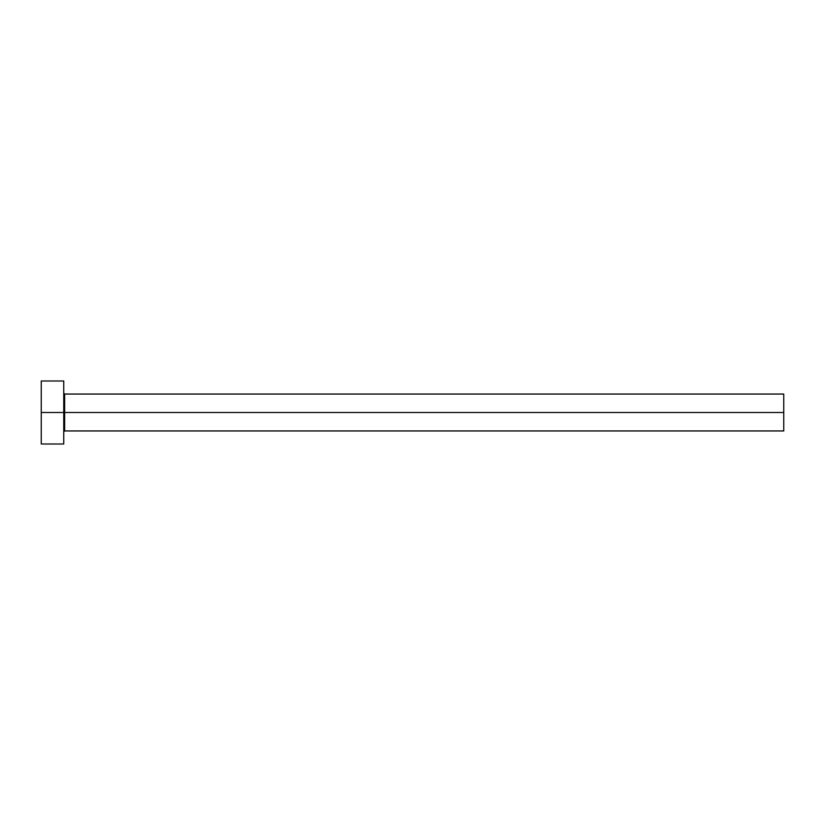 <?xml version="1.0" encoding="UTF-8"?>
<svg xmlns="http://www.w3.org/2000/svg" width="825" height="825" viewBox="0 0 825 825"><rect width="100%" height="100%" fill="white"/><g stroke="black" fill="none" stroke-linecap="round" stroke-linejoin="round"><path stroke-width="0.62" stroke-dasharray="4.12 3.09" d="M63.752 412.5L63.752 444.005L63.752 412.5L41.25 412.5L63.752 412.5L63.752 380.995L63.752 412.5M64.649 412.5L64.649 394.051L64.649 412.5L783.75 412.5L783.75 430.949L783.75 412.5L64.649 412.5L64.649 430.949L64.649 412.5M41.25 444.005L41.25 380.995L41.25 444.005M783.75 394.051L783.75 412.5L783.75 394.051"/><path stroke-width="1.24" d="M41.25 444.005L41.25 380.995L41.25 412.5L783.75 412.5L783.75 430.949L783.75 412.5L64.649 412.5L64.649 394.051L64.649 412.5L41.25 412.5L41.25 444.005L63.752 444.005L63.752 380.995L63.752 444.005M63.752 431.846L64.649 430.949L64.649 412.5L64.649 430.949L783.75 430.949M783.75 412.5L783.75 394.051L783.75 412.5M783.75 394.051L64.649 394.051L63.752 393.154M41.25 380.995L63.752 380.995"/></g></svg>
